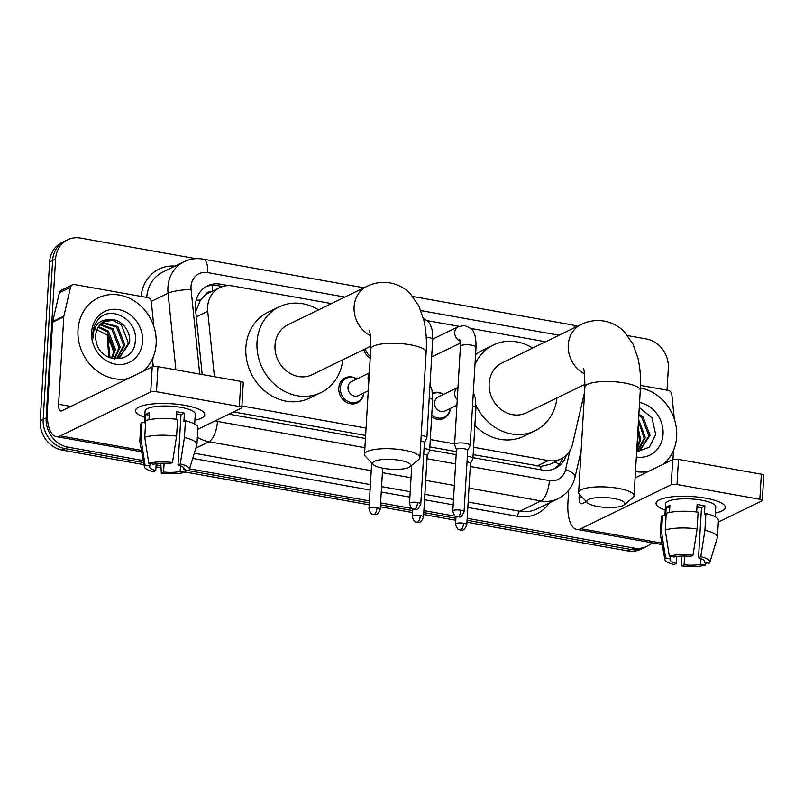 <?xml version="1.0" encoding="UTF-8"?>
<svg xmlns="http://www.w3.org/2000/svg" width="804" height="804" viewBox="0 0 804 804"><rect width="100%" height="100%" fill="white"/><g stroke="black" fill="none" stroke-linecap="round" stroke-linejoin="round"><path stroke-width="1.21" d="M450.361 408.432A13.869 12.191 -115.9 0 1 443.949 418.291A13.869 12.191 -115.9 0 1 431.637 416.834M363.77 392.995A13.869 12.191 -115.9 0 1 357.358 402.854A13.869 12.191 -115.9 0 1 344.584 401.055A13.869 12.191 -115.9 0 1 338.786 388.151A13.869 12.191 -115.9 0 1 345.228 377.91A13.869 12.191 -115.9 0 1 356.946 378.955M370.202 358.222A13.869 12.191 -115.9 0 1 363.83 349.549M211.975 291.42A8.673 7.618 64.1 0 0 204.97 295.309L200.447 300.043L195.744 311.57M204.97 295.309A26.009 22.854 -115.9 0 1 208.527 293.098L219.693 287.671A26.009 22.854 64.1 0 0 207.723 311.299L214.417 376.704M473.154 454.622L540.981 466.35L549.906 464.33L561.132 458.873A26.009 22.854 64.1 0 0 572.589 443.959L584.608 391.91M233.552 411.909L365.619 435.446M429.849 446.903L456.34 451.617M473.586 447.265L548.268 460.571A26.009 22.854 64.1 0 0 561.132 458.873M241.903 405.96L366.051 428.09M430.291 439.547L454.632 443.878M331.459 303.59L232.557 285.963A26.009 22.854 64.1 0 0 219.693 287.671M545.604 341.76L470.682 328.414M459.084 326.344L427.386 320.695M432.472 393.055A13.869 12.191 -115.9 0 1 443.537 394.392M651.933 542.78A26.009 22.854 -115.9 0 1 646.808 546.348A26.009 22.854 -115.9 0 1 633.944 548.047L467.194 518.319M627.713 335.63L646.366 338.956A26.009 22.854 -115.9 0 1 668.325 368.222L667.019 390.151M143.273 460.581L68.109 447.185A26.009 22.854 -115.9 0 1 46.15 417.919L55.597 259.009A26.009 22.854 -115.9 0 1 67.667 239.793A26.009 22.854 -115.9 0 1 80.531 238.095L196.025 258.677M455.597 516.258L423.899 510.61M412.291 508.54L380.604 502.892M369.428 500.892L189.523 468.832M160.84 463.717L159.051 463.395M466.963 522.238L627.994 550.941A26.009 22.854 -115.9 0 0 640.858 549.243L643.833 547.795A26.009 22.854 -115.9 0 1 630.969 549.494L467.074 520.278L630.969 549.494A26.009 22.854 -115.9 0 0 643.833 547.795L646.808 546.348M144.017 464.672L62.159 450.079A26.009 22.854 -115.9 0 1 40.2 420.814L49.637 261.903L52.622 260.456A26.009 22.854 -115.9 0 1 64.692 241.24A26.009 22.854 -115.9 0 0 52.622 260.456L43.175 419.366L52.622 260.456L55.597 259.009M62.159 450.079L65.134 448.632A26.009 22.854 -115.9 0 1 43.175 419.366A26.009 22.854 -115.9 0 0 65.134 448.632L143.645 462.632L65.134 448.632L68.109 447.185M455.908 518.289L423.778 512.56L455.908 518.289M412.613 510.57L380.483 504.842L412.613 510.57M369.307 502.852L185.593 470.109L369.307 502.852M160.941 465.707L156.117 464.853L160.941 465.707M228.557 285.621L220.366 284.164A26.009 22.854 64.1 0 0 207.502 285.862A26.009 22.854 64.1 0 0 195.523 309.49L202.186 374.523M472.973 457.657L542.439 470.049A26.009 22.854 64.1 0 0 555.313 468.34A26.009 22.854 64.1 0 0 566.247 455.325M228.919 414.16L365.438 438.492M429.668 449.949L456.159 454.662M206.045 286.646A26.009 22.854 -115.9 0 1 217.392 285.611L222.567 286.536M562.87 457.918A26.009 22.854 -115.9 0 1 553.785 469.003M49.637 261.903A26.009 22.854 -115.9 0 1 61.707 242.687L67.667 239.793M455.788 520.248L423.668 514.52M412.492 512.53L380.362 506.801M369.197 504.811L185.051 471.988M161.031 467.707L155.996 466.812M640.416 387.93A43.346 38.1 -115.9 0 1 676.656 436.652A43.346 38.1 -115.9 0 1 663.591 464.069M639.662 450.451L648.928 435.909L641.853 417.577L638.808 415.346M636.657 451.436L640.255 450.17L650.104 435.336L643.039 417.005L638.879 414.16M637.16 451.315L644.205 438.21L638.456 421.175M637.803 451.134L645.381 437.627L638.557 419.527M636.818 448.692L639.481 440.502L637.924 430.09M636.748 449.949L640.657 439.929L638.095 427.346M636.637 451.888L649.401 447.165L655.712 434.492L652.004 417.869L639.27 407.427M639.572 402.492A28.261 24.844 -115.9 0 1 663.059 434.23A28.261 24.844 -115.9 0 1 636.326 457.014M648.567 471.375A43.346 38.1 -115.9 0 1 635.461 471.566M705.55 498.158A34.683 8.914 3.4 0 1 721.64 503.113A34.683 8.914 3.4 0 1 715.399 513.012A34.683 8.914 3.4 0 0 725.288 507.455A34.683 8.914 3.4 0 0 705.55 498.158A34.683 8.914 3.4 0 0 660.184 499.465A34.683 8.914 3.4 0 0 665.209 510.027A34.683 8.914 3.4 0 1 656.054 503.334A34.683 8.914 3.4 0 1 705.55 498.158M640.497 385.428L668.174 390.362A4.332 3.809 64.1 0 1 671.812 394.503L674.345 419.206M568.659 490.259L567.936 502.47A34.683 13.939 -79.9 0 0 576.729 529.374A34.683 13.939 -79.9 0 0 580.83 528.69L671.229 484.722L672.717 459.627L635.09 477.938M718.334 522.057L761.89 500.882A4.332 1.116 -176.6 0 0 762.313 500.44A4.332 1.116 -176.6 0 0 759.84 499.274L761.338 474.189A4.332 1.116 3.4 0 1 763.8 475.345L762.313 500.44M672.717 459.627A4.332 1.116 3.4 0 1 678.486 459.416L676.998 484.51L759.84 499.274M676.998 484.51A4.332 1.116 -176.6 0 0 671.229 484.722M678.486 459.416L761.338 474.189M586.357 501.636L582.317 503.595A8.673 3.487 100.1 0 1 581.292 503.766A8.673 3.487 100.1 0 1 579.101 497.043L579.272 494.169M672.948 459.536L673.481 450.451M696.967 506.651A17.336 4.462 -176.6 0 1 697.812 506.791A17.336 4.462 -176.6 0 1 701.48 507.605L698.495 557.785A17.336 4.462 3.4 0 1 704.696 561.624A17.336 4.462 3.4 0 1 704.384 562.388L704.475 560.83M700.998 558.589L700.666 564.197A17.336 4.462 3.4 0 1 684.093 564.79L684.616 556.036M699.832 507.193A17.336 4.462 3.4 0 1 696.917 507.404M696.646 511.997L697.088 504.55A25.145 6.462 3.4 0 1 701.158 505.163A25.145 6.462 3.4 0 1 704.907 505.937L704.404 514.299L705.912 513.565A28.612 7.357 3.4 0 1 718.434 520.469L717.439 537.203A28.612 7.357 3.4 0 1 717.359 537.655L709.821 562.287A22.542 5.799 3.4 0 1 709.188 563.242L704.384 562.388M664.878 515.555L665.571 503.897A25.145 6.462 3.4 0 1 701.46 500.148A25.145 6.462 3.4 0 1 715.771 506.882L715.178 516.761M669.491 512.48L669.903 505.525A25.145 6.462 3.4 0 0 666.184 507.334L665.692 515.696L662.516 515.133L661.521 531.866L665.591 557.946L670.395 558.8L670.536 556.358M676.687 556.489L676.275 563.403L673.993 564.519A22.542 5.799 3.4 0 1 664.908 559.614L660.345 534.268A28.612 7.357 3.4 0 1 660.315 533.806L661.31 517.083A28.612 7.357 3.4 0 1 662.516 515.133M666.235 513.324A28.612 7.357 3.4 0 1 698.103 512.178L697.108 528.901L692.968 555.283L690.686 556.398A17.336 4.462 3.4 0 0 674.114 556.991L669.31 556.137L665.25 530.057L666.235 513.324M660.315 533.806A28.612 7.357 3.4 0 1 661.521 531.866M665.25 530.057A28.612 7.357 3.4 0 1 697.108 528.901M681.33 556.077L681.802 565.905L684.093 564.79M700.666 564.197L705.47 565.051L706.153 562.699M705.47 565.051A22.542 5.799 3.4 0 1 681.802 565.905M664.908 559.614A22.542 5.799 3.4 0 1 665.591 557.946M669.31 556.137A22.542 5.799 3.4 0 1 692.968 555.283M676.275 563.403A17.336 4.462 3.4 0 1 670.074 559.564A17.336 4.462 3.4 0 1 670.395 558.8M698.495 557.785L700.786 556.669L704.917 530.298L705.912 513.565M704.917 530.298A28.612 7.357 3.4 0 1 717.439 537.203M700.786 556.669A22.542 5.799 3.4 0 1 709.821 562.287M701.48 507.605L704.907 505.937M666.184 507.334L669.762 507.977M614.015 498.53A19.075 4.904 -176.6 0 0 593.704 498.058A19.075 4.904 -176.6 0 0 587.402 502.721A19.075 4.904 -176.6 0 0 597.643 506.49A19.075 4.904 -176.6 0 0 624.105 504.902A19.075 4.904 -176.6 0 0 614.015 498.53M587.402 502.721L579.523 494.46A27.748 7.135 3.4 0 1 578.639 492.5A27.748 7.135 3.4 0 1 618.236 488.36A27.748 7.135 3.4 0 1 634.024 495.797A27.748 7.135 3.4 0 1 632.919 497.626L624.105 504.902M583.262 368.704C584.166 368.242 584.709 374.383 584.9 387.116A27.748 7.135 -176.6 0 1 624.497 382.975A27.748 7.135 -176.6 0 1 640.285 390.412C640.999 378.875 640.235 368.182 637.994 358.323L632.989 344.082L624.437 331.881C618.889 326.233 612.176 322.635 604.266 321.097C596.116 319.781 588.397 320.917 581.111 324.494L502.028 362.956A27.748 24.381 64.1 0 0 489.154 383.448A27.748 24.381 64.1 0 0 500.751 409.246A27.748 24.381 64.1 0 0 526.288 412.854L585.021 384.292M474.993 364.312A47.687 41.908 -115.9 0 1 493.304 345.027A47.687 41.908 -115.9 0 1 532.67 348.052M475.566 354.554A47.687 41.908 -115.9 0 1 482.139 350.454L493.304 345.027M556.941 397.95A47.687 41.908 -115.9 0 1 535.012 430.793A47.687 41.908 -115.9 0 1 476.008 405.266M535.012 430.793L523.856 436.22A47.687 41.908 -115.9 0 1 474.883 425.396M399.879 460.36A19.075 4.904 -176.6 0 0 379.568 459.888A19.075 4.904 -176.6 0 0 373.257 464.551A19.075 4.904 -176.6 0 0 383.508 468.32A19.075 4.904 -176.6 0 0 409.97 466.732A19.075 4.904 -176.6 0 0 399.879 460.36M373.257 464.551L365.378 456.29A27.748 7.135 3.4 0 1 364.493 454.33A27.748 7.135 3.4 0 1 404.09 450.19A27.748 7.135 3.4 0 1 419.879 457.627A27.748 7.135 3.4 0 1 418.773 459.456L409.97 466.732M369.126 330.534C370.021 330.072 370.574 336.213 370.755 348.946A27.748 7.135 -176.6 0 1 410.352 344.805A27.748 7.135 -176.6 0 1 426.14 352.242C426.854 340.705 426.09 330.012 423.849 320.153L418.844 305.902L410.291 293.711C404.754 288.063 398.03 284.465 390.121 282.928C381.97 281.611 374.252 282.747 366.976 286.324L287.882 324.786A27.748 24.381 64.1 0 0 275.008 345.278A27.748 24.381 64.1 0 0 286.616 371.076A27.748 24.381 64.1 0 0 312.153 374.684L370.875 346.122M342.805 359.78A47.687 41.908 -115.9 0 1 320.876 392.623A47.687 41.908 -115.9 0 1 276.978 386.412A47.687 41.908 -115.9 0 1 257.029 342.072A47.687 41.908 -115.9 0 1 279.159 306.857A47.687 41.908 -115.9 0 1 318.535 309.882M320.876 392.623L309.711 398.05A47.687 41.908 -115.9 0 1 265.812 391.839A47.687 41.908 -115.9 0 1 245.873 347.509A47.687 41.908 -115.9 0 1 268.003 312.284L279.159 306.857M467.707 450.411L470.109 445.667A7.799 2.01 -176.6 0 0 470.169 445.446A7.799 2.01 -176.6 0 0 465.727 443.356A7.799 2.01 -176.6 0 0 455.345 443.728A7.799 2.01 -176.6 0 0 454.592 444.522A7.799 2.01 -176.6 0 0 454.622 444.743L456.451 449.748M467.667 450.491A5.638 1.447 -176.6 0 0 467.707 450.33A5.638 1.447 -176.6 0 0 464.501 448.823A5.638 1.447 -176.6 0 0 457.004 449.094A5.638 1.447 -176.6 0 0 456.461 449.667L452.813 511.053C454.762 518.459 457.245 516.269 457.446 516.942A5.638 2.261 100.1 0 0 458.109 516.831A5.638 2.261 -79.9 0 0 460.853 510.218A5.638 1.447 -176.6 0 0 452.813 511.053M424.411 442.692L426.813 437.949A7.799 2.01 -176.6 0 0 426.874 437.728A7.799 2.01 -176.6 0 0 422.432 435.637A7.799 2.01 -176.6 0 0 421.195 435.446M424.371 442.773A5.638 1.447 -176.6 0 0 424.411 442.612A5.638 1.447 -176.6 0 0 421.206 441.105A5.638 1.447 -176.6 0 0 420.864 441.054M370.312 356.443A13.005 11.427 -115.9 0 1 365.277 348.846M456.923 405.236L445.024 411.025A7.799 6.854 -115.9 0 1 437.838 410.01A7.799 6.854 -115.9 0 1 434.572 402.754A7.799 6.854 -115.9 0 1 438.19 396.995L457.989 387.367A7.799 6.854 -115.9 0 0 454.662 392.985A7.799 6.854 -115.9 0 0 457.255 399.648M432.944 393.759L432.562 393.95A13.005 11.427 -115.9 0 1 432.944 393.759A13.005 11.427 -115.9 0 1 443.436 394.442M470.41 463.546A5.638 1.447 -176.6 0 0 470.461 463.385A5.638 1.447 -176.6 0 0 467.255 461.878A5.638 1.447 -176.6 0 0 467.023 461.838M470.451 463.466L472.863 458.712A7.799 2.01 -176.6 0 0 472.923 458.491A7.799 2.01 -176.6 0 0 467.355 456.23M450.27 408.472A13.005 11.427 -115.9 0 1 444.321 417.155A13.005 11.427 -115.9 0 1 431.748 414.954M427.115 455.828A5.638 1.447 -176.6 0 0 427.165 455.667A5.638 1.447 -176.6 0 0 423.949 454.159A5.638 1.447 -176.6 0 0 423.728 454.119M427.155 455.747L429.557 450.994A7.799 2.01 -176.6 0 0 429.627 450.783A7.799 2.01 -176.6 0 0 424.06 448.511M368.272 390.804L358.423 395.588A7.799 6.854 -115.9 0 1 351.237 394.573A7.799 6.854 -115.9 0 1 347.981 387.317A7.799 6.854 -115.9 0 1 351.599 381.558L369.327 372.935M363.669 393.045A13.005 11.427 -115.9 0 1 357.72 401.719A13.005 11.427 -115.9 0 1 345.75 400.02A13.005 11.427 -115.9 0 1 340.313 387.93A13.005 11.427 -115.9 0 1 346.343 378.332A13.005 11.427 -115.9 0 1 356.845 379.006M185.041 405.377A34.683 8.914 3.4 0 1 201.131 410.341A34.683 8.914 3.4 0 1 194.9 420.231A34.683 8.914 3.4 0 0 204.779 414.673A34.683 8.914 3.4 0 0 185.041 405.377A34.683 8.914 3.4 0 0 139.685 406.683A34.683 8.914 3.4 0 0 144.7 417.256A34.683 8.914 3.4 0 1 135.544 410.553A34.683 8.914 3.4 0 1 185.041 405.377M63.888 316.093A4.332 3.809 64.1 0 0 63.787 316.806L52.622 322.243A4.332 3.809 -115.9 0 1 52.732 321.52L63.888 316.093L70.531 287.329A4.332 3.809 64.1 0 1 72.44 284.837A4.332 3.809 64.1 0 1 74.591 284.556L147.665 297.58A4.332 3.809 64.1 0 1 151.303 301.721L153.835 326.424M52.622 322.243L47.426 409.688A34.683 13.939 -79.9 0 0 56.23 436.592A34.683 13.939 -79.9 0 0 60.32 435.909L150.73 391.94L152.217 366.845L61.818 410.814A8.673 3.487 100.1 0 1 60.792 410.995A8.673 3.487 100.1 0 1 58.591 404.261L63.787 316.806M52.732 321.52L59.375 292.756A4.332 3.809 -115.9 0 1 61.285 290.264L72.44 284.837M197.834 429.286L241.381 408.1A4.332 1.116 -176.6 0 0 241.803 407.658A4.332 1.116 -176.6 0 0 239.341 406.502L240.828 381.408A4.332 1.116 3.4 0 1 243.29 382.573L241.803 407.658M152.217 366.845A4.332 1.116 3.4 0 1 157.986 366.644L156.489 391.729L239.341 406.502M156.489 391.729A4.332 1.116 -176.6 0 0 150.73 391.94M157.986 366.644L240.828 381.408M152.438 366.755L152.981 357.679M176.458 413.869A17.336 4.462 -176.6 0 1 177.302 414.01A17.336 4.462 -176.6 0 1 180.98 414.824L177.996 465.003A17.336 4.462 3.4 0 1 184.196 468.843A17.336 4.462 3.4 0 1 183.875 469.606L183.965 468.049M180.488 465.807L180.156 471.415A17.336 4.462 3.4 0 1 163.584 472.018L164.106 463.255M179.322 414.422A17.336 4.462 3.4 0 1 176.418 414.623M176.136 419.216L176.578 411.769A25.145 6.462 3.4 0 1 180.649 412.382A25.145 6.462 3.4 0 1 184.397 413.155L183.905 421.527L185.412 420.793A28.612 7.357 3.4 0 1 197.925 427.688L196.93 444.421A28.612 7.357 3.4 0 1 196.849 444.873L189.322 469.506A22.542 5.799 3.4 0 1 188.679 470.461L183.875 469.606M144.368 422.773L145.062 411.125A25.145 6.462 3.4 0 1 180.95 407.367A25.145 6.462 3.4 0 1 195.261 414.1L194.679 423.979M148.981 419.708L149.403 412.743A25.145 6.462 3.4 0 0 145.675 414.562L145.182 422.924L142.017 422.361L141.022 439.084L145.082 465.164L149.886 466.018L150.036 463.576M156.177 463.707L155.775 470.621L153.484 471.737A22.542 5.799 3.4 0 1 144.398 466.843L139.846 441.486A28.612 7.357 3.4 0 1 139.816 441.024L140.811 424.301A28.612 7.357 3.4 0 1 142.017 422.361M145.735 420.542A28.612 7.357 3.4 0 1 177.594 419.397L176.599 436.13L172.468 462.501L170.177 463.617A17.336 4.462 3.4 0 0 153.604 464.209L148.8 463.355L144.74 437.275L145.735 420.542M139.816 441.024A28.612 7.357 3.4 0 1 141.022 439.084M144.74 437.275A28.612 7.357 3.4 0 1 176.599 436.13M160.82 463.295L161.302 473.124L163.584 472.018M180.156 471.415L184.96 472.27L185.654 469.928M184.96 472.27A22.542 5.799 3.4 0 1 161.302 473.124M144.398 466.843A22.542 5.799 3.4 0 1 145.082 465.164M148.8 463.355A22.542 5.799 3.4 0 1 172.468 462.501M155.775 470.621A17.336 4.462 3.4 0 1 149.574 466.782A17.336 4.462 3.4 0 1 149.886 466.018M177.996 465.003L180.287 463.898L184.417 437.517L185.412 420.793M184.417 437.517A28.612 7.357 3.4 0 1 196.93 444.421M180.287 463.898A22.542 5.799 3.4 0 1 189.322 469.506M180.98 414.824L184.397 413.155M145.675 414.562L149.253 415.196M128.067 378.594A43.346 38.1 -115.9 0 1 77.998 329.941A43.346 38.1 -115.9 0 1 98.108 297.922A43.346 38.1 -115.9 0 1 138.017 303.57A43.346 38.1 -115.9 0 1 156.147 343.871A43.346 38.1 -115.9 0 1 143.082 371.297M119.153 357.669L128.419 343.127L121.354 324.806L113.062 320.505L104.279 321.349M114.379 358.966L119.756 357.398L129.605 342.554C131.122 330.213 119.997 317.861 109.213 319.731A19.597 17.216 -115.9 0 0 104.781 321.097A19.597 17.216 -115.9 0 0 95.686 335.569A19.597 17.216 -115.9 0 0 96.219 341.63C100.198 364.473 134.087 364.192 135.203 341.72C138.831 319.66 109.676 303.962 97.807 320.062C94.852 323.831 93.204 328.263 92.872 333.369L93.003 337.971L93.224 333.64C95.113 324.153 100.44 319.52 109.213 319.731M116.66 358.534L123.695 345.429L116.62 327.097L102.018 322.836M117.304 358.353L124.881 344.856L117.806 326.524L102.56 322.424M114.057 358.916L118.972 347.72L111.897 329.399L99.967 324.786M114.66 358.926L120.148 347.147L113.083 328.826L100.45 324.253M111.505 358.363L114.248 350.021L107.173 331.7L98.168 327.268M112.188 358.544L115.424 349.449L108.359 331.117L98.59 326.585M142.549 341.449A28.261 24.844 -115.9 0 1 115.454 364.172A28.261 24.844 -115.9 0 1 91.596 332.364A28.261 24.844 -115.9 0 1 118.69 309.64A28.261 24.844 -115.9 0 1 142.549 341.449M93.736 328.132L108.007 335.499L113.605 351.851M196.156 300.294A26.009 4.774 -5.8 0 1 200.447 300.043M540.61 469.717A26.009 10.452 -79.9 0 0 540.981 466.35M554.85 461.928A26.009 8.402 13 0 1 559.112 464.451M212.487 291.169A26.009 10.452 -79.9 0 0 212.477 285.289M537.082 466.008L548.268 460.571M196.276 316.866L207.723 311.299M577.403 326.293L572.106 324.896A17.336 6.975 100.1 0 1 574.981 327.479M344.896 297.058L207.623 272.586A17.336 15.236 64.1 0 0 191 286.536A17.336 15.236 64.1 0 0 191.061 289.48L199.724 374.081M175.895 369.83L168.056 293.259A34.683 30.482 -115.9 0 1 167.925 287.37A34.683 30.482 -115.9 0 1 184.015 261.752L162.81 272.064A34.683 30.482 64.1 0 0 146.74 297.42M151.263 301.43L168.056 293.259A17.336 3.176 -5.8 0 1 191.061 289.48M549.182 503.013A39.014 34.291 -115.9 0 1 517.645 516.329L467.838 507.455M453.185 504.842L424.542 499.736M409.879 497.123L381.247 492.018M370.071 490.028L192.709 458.411M141.072 296.405A39.014 34.291 -115.9 0 1 175.081 266.094M633.944 548.047L627.994 550.941M46.15 417.919L40.2 420.814M558.117 498.661A34.683 30.482 -115.9 0 1 540.961 500.932L519.756 511.243A34.683 30.482 64.1 0 0 536.911 508.972L558.117 498.661C566.971 494.088 572.629 486.882 575.061 477.023L581.111 450.863M152.76 361.328L153.293 366.544M371.227 470.672L209.01 441.758L195.844 448.16M215.201 420.834A17.336 15.236 64.1 0 0 217.442 421.417A17.336 6.975 100.1 0 1 209.01 441.758A34.683 30.482 -115.9 0 1 197.362 437.185M470.27 466.481L549.393 480.581A17.336 6.975 100.1 0 1 540.961 500.932L468.993 488.098M454.33 485.485L425.688 480.38M411.035 477.767L382.392 472.662M194.297 453.225L370.393 484.621M381.568 486.611L410.201 491.716M424.864 494.329L453.496 499.435M468.159 502.048L519.756 511.243A4.332 1.739 -79.9 0 0 517.645 516.329M549.393 480.581A17.336 15.236 64.1 0 0 565.614 469.506L569.976 450.582M559.041 335.228L420.914 310.605M217.442 421.417L364.885 447.697M426.974 458.762L455.617 463.868M565.614 469.506A17.336 5.598 13 0 1 575.061 477.023M363.951 287.792L203.221 259.139A17.336 6.975 100.1 0 1 207.623 272.586M217.392 285.611L220.366 284.164M109.073 357.489L107.696 344.052A8.673 1.588 -5.8 0 1 108.54 343.248L110.037 357.88M108.51 336.122A34.683 30.482 64.1 0 0 108.54 343.248L111.746 341.69M580.83 528.69L661.943 543.142M579.101 497.043L582.578 497.666M581.111 324.494A27.748 24.381 64.1 0 0 568.237 344.986A27.748 24.381 64.1 0 0 584.488 373.77M366.976 286.324A27.748 24.381 64.1 0 0 354.102 306.816A27.748 24.381 64.1 0 0 370.353 335.6M457.446 516.942C459.074 516.118 460.602 519.675 464.059 511.726A5.638 1.447 -176.6 0 0 460.853 510.218M460.159 340.896A7.799 6.854 -115.9 0 1 454.732 332.424A7.799 6.854 -115.9 0 1 458.35 326.665L464.461 325.55C470.209 327.57 473.275 329.861 473.677 332.444C475.275 334.675 476.048 339.61 476.008 347.258A7.799 2.01 -176.6 0 0 471.566 345.167A7.799 2.01 -176.6 0 0 471.114 345.087A7.799 2.01 -176.6 0 0 460.421 346.333L454.592 444.522M417.557 502.5A5.638 2.261 -79.9 0 1 414.814 509.113A5.638 2.261 100.1 0 1 414.15 509.223C415.779 508.399 417.306 511.957 420.763 504.007A5.638 1.447 -176.6 0 0 417.557 502.5A5.638 1.447 -176.6 0 0 409.517 503.334L411.779 465.245M423.396 318.324L428.11 321.419L430.371 324.726L432.07 329.66L432.703 339.539A7.799 2.01 -176.6 0 0 428.271 337.449A7.799 2.01 -176.6 0 0 427.818 337.368A7.799 2.01 -176.6 0 0 426.2 337.167M463.606 523.263A5.638 2.261 -79.9 0 1 460.863 529.876A5.638 2.261 100.1 0 1 460.2 529.987C461.828 529.173 463.355 532.73 466.812 524.771A5.638 1.447 -176.6 0 0 463.606 523.263A5.638 1.447 -176.6 0 0 455.556 524.107L456.009 516.48M473.315 392.463L475.295 397.93L475.928 407.809A7.799 2.01 -176.6 0 0 472.521 405.93M420.311 515.545A5.638 2.261 -79.9 0 1 417.567 522.158A5.638 2.261 100.1 0 1 416.904 522.268C418.532 521.454 420.06 525.012 423.517 517.062A5.638 1.447 -176.6 0 0 420.311 515.545A5.638 1.447 -176.6 0 0 412.261 516.389L412.713 508.761M430.019 384.744L431.999 390.211L432.632 400.09A7.799 2.01 -176.6 0 0 429.225 398.211M377.006 507.826A5.638 2.261 -79.9 0 1 374.272 514.439A5.638 2.261 100.1 0 1 373.599 514.55C375.237 513.736 376.754 517.294 380.212 509.344A5.638 1.447 -176.6 0 0 377.006 507.826A5.638 1.447 -176.6 0 0 368.966 508.671L371.689 462.903M368.815 381.548A7.799 6.854 -115.9 0 1 368.071 377.548A7.799 6.854 -115.9 0 1 369.267 373.9M60.32 435.909L141.444 450.371M58.591 404.261L70.812 406.442M70.531 287.329L59.375 292.756M203.221 259.139C196.508 257.983 190.106 258.848 184.015 261.752M572.106 324.896L412.804 296.495M107.696 344.052L107.867 335.338M576.729 529.374L662.205 544.609M584.9 387.116L578.639 492.5M640.285 390.412L634.024 495.797M370.755 348.946L364.493 454.33M426.14 352.242L419.879 457.627M432.733 339.127L458.35 326.665M460.421 346.333L459.717 339.429M431.668 356.996L460.431 343.017M476.008 347.258L470.169 445.446M464.059 511.726L467.707 450.33M432.703 339.539L426.874 437.728M420.763 504.007L424.411 442.612M409.517 503.334C411.457 510.741 413.949 508.55 414.15 509.223M475.928 407.809L472.923 458.491M444.321 417.155L439.758 419.366M466.812 524.771L470.461 463.385M455.556 524.107C457.506 531.504 459.999 529.313 460.2 529.987M432.632 400.09L429.627 450.783M423.517 517.062L427.165 455.667M412.261 516.389C414.211 523.786 416.703 521.595 416.904 522.268M346.343 378.332L341.79 380.543M357.72 401.719L353.167 403.94M380.212 509.344L382.664 468.169M368.966 508.671C370.915 516.078 373.408 513.877 373.599 514.55M56.23 436.592L141.705 451.828"/></g></svg>
